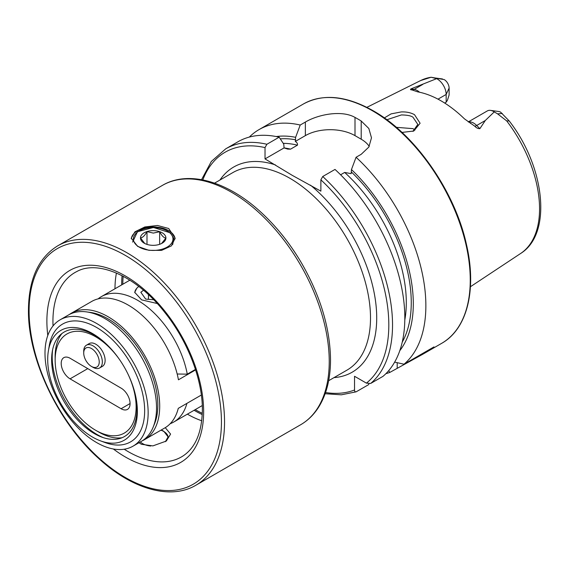 <?xml version="1.0" encoding="UTF-8"?>
<svg xmlns="http://www.w3.org/2000/svg" width="569" height="569" viewBox="0 0 569 569"><rect width="100%" height="100%" fill="white"/><g stroke="black" fill="none" stroke-linecap="round" stroke-linejoin="round"><path stroke-width="0.85" d="M165.373 441.693L168.104 436.907L163.737 431.202L161.247 429.993M165.259 427.675L170.586 434.076L166.326 441.046L152.89 445.89L141.397 444.268L138.971 442.732M412.902 131.361L417.831 124.447L413.009 117.257C411.167 115.806 407.29 115.03 401.387 114.938L386.856 119.76M384.338 117.932L391.095 113.878L401.273 111.922C406.373 111.723 410.79 112.648 414.509 114.675L420.1 123.238L413.77 131.019L402.006 132.421M175.096 238.923A21.935 12.667 0 0 0 168.701 230.651A21.935 12.667 0 0 0 145.408 227.764A21.935 12.667 0 0 0 131.29 238.845M168.701 228.496L157.457 225.473L144.811 226.967L134.953 231.796L131.247 238.169L137.677 246.413L148.907 250.317L161.575 250.381L171.433 245.865L175.124 238.169L168.701 228.496M187.379 414.154A102.285 59.055 -120 0 0 201.725 420.761M468.287 121.915L487.334 110.919A12.639 7.297 60 0 1 490.464 110.379A12.639 7.297 60 0 1 493.65 111.545A12.639 7.297 60 0 1 494.241 111.901L485.293 120.514L479.88 128.658C478.095 128.729 476.395 127.918 474.788 126.211L464.446 118.85A101.915 58.842 60 0 0 441.089 100.869A101.915 58.842 60 0 0 417.731 91.872L411.885 89.902A6.145 4.545 98.9 0 0 414.168 89.383L410.982 88.885C410.164 89.511 410.462 89.852 411.885 89.902M470.919 123.615L470.35 123.253M414.957 130.038L413.009 128.644L396.323 127.328M340.596 174.79L344.665 172.435L351.158 173.666L351.457 169.562L356.059 157.272L361.201 154.306L368.833 147.065L371.486 137.819L368.84 128.502L361.201 120.998A138.203 79.795 -120 0 0 358.1 119.149A138.203 79.795 -120 0 0 354.999 117.413C341.941 109.931 318.505 114.255 305.361 122.065L300.219 125.031L295.617 137.321L295.318 141.425C297.075 142.563 297.786 143.808 297.445 145.173L290.56 149.149L287.736 149.106L284.066 147.919L283.767 144.163L279.166 137.186L266.889 144.27L265.026 147.591L265.026 158.915L292.331 175.394L320.873 191.156L320.873 179.832L322.73 176.511L335.013 169.427A138.203 79.795 60 0 1 382.973 376.365L370.689 383.449L366.415 383.136L354.53 376.273L354.53 389.993A135.571 78.273 60 0 1 325.553 392.525M356.059 157.272A138.203 79.795 60 0 1 404.018 364.21L394.651 362.112M385.91 373.662A138.203 79.795 60 0 0 389.722 372.467L422.518 354.387L433.976 346.912L404.018 364.21M438.002 99.162L446.167 94.447L449.119 88.088L449.119 94.923L447.419 100.329L446.167 102.207L444.695 103.053M490.464 110.379L498.878 111.531A6.935 4.004 60 0 1 500.635 112.171L509.205 120.962L506.68 120.898L497.583 113.857L494.241 111.901M122.05 275.666A103.764 59.909 -120 0 0 121.702 283.76A103.764 59.909 -120 0 0 121.702 284.884M194.1 410.27A103.764 59.909 -120 0 0 202.251 414.581M195.21 409.63A102.185 58.998 -120 0 0 202.301 413.307M123.181 276.257A102.185 58.998 -120 0 0 122.819 284.244M449.119 88.088A6.935 4.004 -120 0 0 444.211 79.589L431.096 77.256L436.651 78.657L410.982 88.885M420.719 80.514L431.096 77.256A99.945 57.704 60 0 0 420.719 80.514L366.863 107.342M351.457 169.562A126.944 73.287 60 0 1 399.808 350.639M368.925 383.819L368.669 384.616L356.123 391.835L341.322 394.815L325.134 393.727M356.393 391.707C355.156 392.098 354.537 391.529 354.53 389.993M266.889 144.27A138.203 79.795 60 0 0 225.708 148.843L237.991 141.752A138.203 79.795 60 0 1 279.166 137.186M276.207 136.553A126.944 73.287 60 0 1 295.617 137.321M389.722 372.467L388.769 370.554M249.322 137.079A138.203 79.795 60 0 1 259.037 129.604A138.203 79.795 60 0 1 300.219 125.031M369.224 146.397A35.1 20.264 0 0 0 361.201 139.213L354.999 135.628A35.1 20.264 0 0 0 305.361 135.628L295.318 141.425M284.066 147.919L265.026 158.915M436.651 78.657A12.639 7.297 -120 0 1 446.167 94.447L446.167 102.207M116.439 273.028A102.285 59.055 -120 0 0 114.988 288.76M99.603 367.979L102.399 366.372A13.165 7.596 -120 0 0 105.123 360.419A13.165 7.596 -120 0 0 99.411 347.133A13.165 7.596 -120 0 0 89.233 343.569L86.445 345.184A13.165 7.596 60 0 1 100.77 355.084A13.165 7.596 60 0 1 99.603 367.979A13.165 7.596 60 0 1 93.024 367.332L91.474 366.436A10.967 6.33 -120 0 0 98.316 365.647A10.967 6.33 -120 0 0 97.925 356.23A10.967 6.33 -120 0 0 89.226 347.609A10.967 6.33 -120 0 0 83.721 353A10.967 6.33 -120 0 0 85.023 358.726A10.967 6.33 -120 0 0 91.474 366.436M61.203 363.356A12.61 7.283 -120 0 0 70.058 378.84L121.09 408.734A12.61 7.283 -120 0 0 127.463 409.396A12.61 7.283 -120 0 0 129.405 399.324A12.61 7.283 -120 0 0 121.218 388.207L70.186 358.321A12.61 7.283 -120 0 0 63.813 357.659A12.61 7.283 -120 0 0 61.203 363.356M69.39 314.479A73.052 42.177 60 0 1 71.523 313.099A73.052 42.177 60 0 1 127.989 332.851A73.052 42.177 60 0 1 159.704 406.615A73.052 42.177 60 0 1 144.576 439.624L164.74 427.98A73.052 42.177 -120 0 0 178.268 408.364L201.348 395.035M144.576 439.624A73.052 42.177 60 0 1 142.314 440.776M122.086 437.717A61.644 35.591 60 0 1 98.743 432.063L95.635 430.271A57.256 33.059 60 0 1 55.15 360.149A57.256 33.059 60 0 1 55.15 359.814A57.256 33.059 60 0 1 77.548 331.258A57.256 33.059 60 0 1 119.725 359.85M55.15 360.149L55.15 356.571A61.644 35.591 60 0 1 55.15 356.208A61.644 35.591 60 0 1 61.929 333.526M128.181 374.502A57.256 33.059 60 0 1 136.126 407.233A57.256 33.059 60 0 1 95.635 430.271M195.608 369.9L178.446 379.808A73.052 42.177 -120 0 0 142.243 315.411A73.052 42.177 -120 0 0 91.687 301.456L71.523 313.099M52.625 349.672A63.614 36.729 -120 0 0 52.192 356.294A63.614 36.729 -120 0 0 103.444 437.696M61.303 334.031A63.614 36.729 -120 0 0 60.677 335.233M105.564 343.306A60.328 34.83 -120 0 0 52.305 351.358A60.328 34.83 -120 0 0 51.637 359.316A60.328 34.83 -120 0 0 101.83 437.134A60.328 34.83 -120 0 0 136.944 409.289A60.328 34.83 -120 0 0 135.429 395.035M137.364 411.572A63.401 36.601 -120 0 0 135.607 395.811A63.401 36.601 -120 0 0 104.981 342.773A63.401 36.601 -120 0 0 48.415 350.696A63.401 36.601 -120 0 0 47.711 359.06A63.401 36.601 -120 0 0 100.457 440.84A63.401 36.601 -120 0 0 137.364 411.572M100.457 440.84L105.066 442.547A68.003 39.261 -120 0 0 144.654 411.152A68.003 39.261 -120 0 0 101.012 330.262A68.003 39.261 -120 0 0 49.24 345.845L48.415 350.696M133.039 446.153L141.418 441.324A72.939 42.113 -120 0 0 153.125 427.219A72.939 42.113 -120 0 0 156.525 408.357A72.939 42.113 -120 0 0 86.545 311.89A72.939 42.113 -120 0 0 68.472 314.984L60.101 319.821A72.939 42.113 -120 0 0 44.994 352.78A72.939 42.113 -120 0 0 76.659 426.43A72.939 42.113 -120 0 0 133.039 446.153A72.939 42.113 -120 0 0 148.146 413.194A72.939 42.113 -120 0 0 116.481 339.544A72.939 42.113 -120 0 0 60.101 319.821M153.125 427.219L154.555 423.727A70.407 40.648 -120 0 0 157.833 405.519A70.407 40.648 -120 0 0 90.286 312.402L86.545 311.89M119.981 437.945A63.614 36.729 -120 0 0 121.332 438.009M170.195 423.713A72.391 41.793 -120 0 0 173.716 422.042A72.391 41.793 -120 0 0 186.917 403.364M138.822 286.456A18.649 10.847 0.4 0 0 134.761 292.729M143.502 290.254L140.835 292.274L145.685 299.095L153.63 299.735M148.459 299.315L148.488 294.692M83.721 353L83.721 351.208A13.165 7.596 60 0 1 86.445 345.184M195.459 369.43L187.272 374.153L177.187 374.011M187.272 374.153A72.391 41.793 -120 0 0 151.368 310.432A72.391 41.793 -120 0 0 101.325 296.648A72.391 41.793 -120 0 0 98.117 298.867M136.709 288.369L134.753 292.374L141.631 299.877L157.193 303.512M160.935 430.178A14.915 8.613 180 0 1 163.737 431.451A14.915 8.613 180 0 1 166.895 434.147A14.915 8.613 180 0 1 168.097 437.205M150.721 446.032A14.915 8.613 180 0 1 140.358 441.928M146.987 244.4L146.987 231.654C144.853 235.538 142.698 237.636 140.522 237.942L144.761 243.489M153.338 230.637A12.724 7.347 0 0 0 141.461 235.132A12.724 7.347 0 0 0 144.192 243.176A12.724 7.347 0 0 0 153.033 245.331A12.724 7.347 0 0 0 162.186 243.176A12.724 7.347 0 0 0 164.974 235.21A12.724 7.347 0 0 0 153.338 230.637M161.589 243.496L165.849 238.119C163.801 237.821 161.738 235.694 159.654 231.739L153.317 233.084L146.987 231.654M159.654 244.307L159.654 231.739M124.227 449.226A106.467 61.466 -120 0 0 183.296 455.776C195.594 447.504 201.945 432.205 202.365 409.879C202.628 379.793 187.798 341.073 164.839 312.495C136.788 276.292 98.181 259.663 76.893 271.484A106.467 61.466 -120 0 0 52.931 321.25A106.467 61.466 -120 0 0 53.038 325.916M329.238 361.5A138.203 79.795 -120 0 0 268.909 222.415A138.203 79.795 -120 0 0 162.414 185.387C188.794 169.782 228.261 181.582 261.79 212.998C277.103 227.244 290.453 244.108 301.84 263.596C320.546 296.349 330.105 328.391 330.525 359.708C330.504 378.897 326.428 394.886 318.313 407.674C313.59 414.957 307.694 420.655 300.617 424.766A138.203 79.795 -120 0 0 329.238 361.5M224.542 421.942A138.203 79.795 -120 0 0 164.213 282.864A138.203 79.795 -120 0 0 57.718 245.836C38.528 257.7 28.77 279.087 28.45 309.998C27.817 358.321 57.654 421.572 98.153 457.967C131.631 489.091 170.522 500.336 195.921 485.215A138.203 79.795 -120 0 0 224.542 421.942M221.441 421.942A136.012 78.529 -120 0 0 125.265 255.367A136.012 78.529 -120 0 0 29.09 310.894A136.012 78.529 -120 0 0 125.265 477.469A136.012 78.529 -120 0 0 221.441 421.942M113.345 448.991A110.848 63.998 -120 0 0 203.645 411.671A110.848 63.998 -120 0 0 125.265 275.908A110.848 63.998 -120 0 0 46.886 321.165A110.848 63.998 -120 0 0 47.796 335.461M468.451 122.022A12.639 7.297 60 0 1 473.643 123.096A12.639 7.297 60 0 1 476.694 125.486L479.88 128.658M474.788 126.211A6.145 2.12 134.9 0 0 476.694 125.486L485.293 120.514M372.524 110.82A138.203 79.795 60 0 1 462.81 232.607A138.203 79.795 60 0 1 441.629 343.356C467.313 329.038 477.007 289.429 466.445 244.435C454.908 191.333 415.114 134.241 373.186 110.756C346.293 95.635 323.043 93.38 303.426 103.978A138.203 79.795 60 0 1 372.524 110.82M214.57 183.14L232.813 172.606A114.07 65.862 60 0 1 289.849 178.261A114.07 65.862 60 0 1 364.366 278.782A114.07 65.862 60 0 1 346.884 370.191L328.64 380.718M219.94 180.039A118.459 68.394 60 0 1 275.389 164.896M506.68 120.898A99.945 57.704 60 0 1 520.599 253.511L470.435 286.726M322.73 176.511A138.203 79.795 60 0 1 370.689 383.449M320.873 179.832A135.571 78.273 60 0 1 366.415 383.136M351.457 172.044A124.056 71.623 60 0 1 402.24 342.125M310.51 185.174A118.459 68.394 60 0 1 375.768 302.914A118.459 68.394 60 0 1 334.017 377.617M202.799 179.911A135.571 78.273 60 0 1 265.026 147.591M284.052 147.89A120.543 69.596 60 0 1 290.56 149.149M344.665 172.435A120.543 69.596 60 0 1 404.794 320.105M283.227 143.338A120.543 69.596 60 0 1 297.445 145.173M280.275 138.857A124.056 71.623 60 0 1 295.617 139.803M361.201 120.998L361.201 139.213M354.999 117.413L354.999 135.628M305.361 122.065L305.361 135.628M397.205 368.143L397.205 362.688M497.583 113.857L502.285 113.48M419.573 92.242A12.639 7.297 -120 0 0 414.168 89.383L422.767 84.418M435.484 78.01L442.497 78.963M87.768 368.62L70.058 378.84M130.073 403.542L121.09 408.734M152.947 250.424A19.787 11.423 0 0 0 172.976 239.136A19.787 11.423 0 0 0 153.424 227.579A19.787 11.423 0 0 0 133.402 238.866A19.787 11.423 0 0 0 152.947 250.424M162.414 185.387L57.718 245.836M422.518 354.387L441.629 343.356M509.205 120.962C544.768 166.561 552.663 233.681 520.599 253.511M225.708 148.843L211.341 161.447L201.547 179.676M259.037 129.604L303.426 103.978M300.617 424.766L195.921 485.215M202.272 405.555L173.716 422.042M129.881 280.161L101.325 296.648M172.67 244.57L173.872 238.503L170.344 232.849L153.431 227.465L137.449 231.747L132.62 242.102"/></g></svg>
